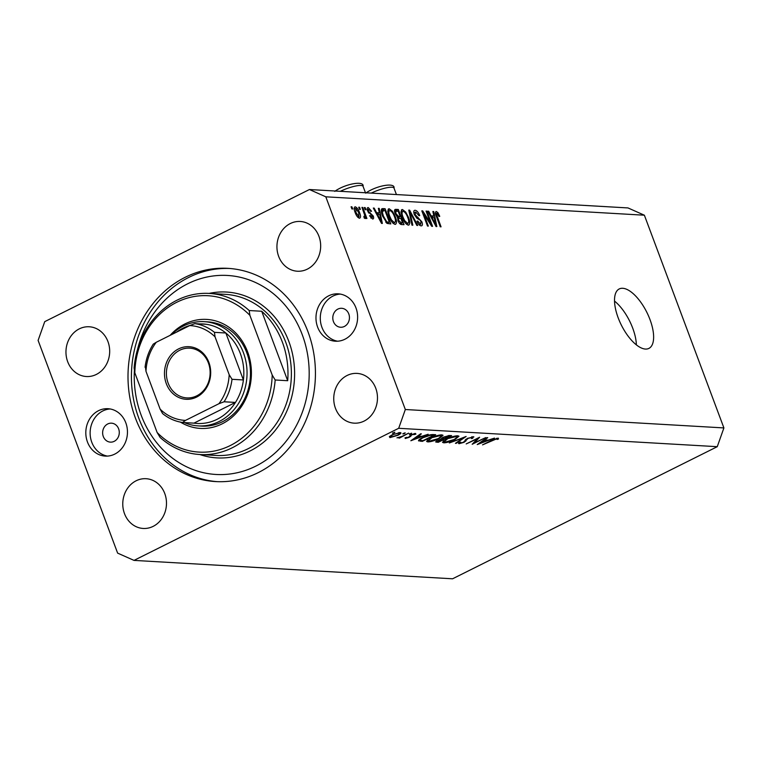 <?xml version="1.0" encoding="UTF-8"?>
<svg xmlns="http://www.w3.org/2000/svg" width="762" height="762" viewBox="0 0 762 762"><rect width="100%" height="100%" fill="white"/><g stroke="black" fill="none" stroke-linecap="round" stroke-linejoin="round"><path stroke-width="1.14" d="M645.433 349.063A33.223 14.249 63.5 0 0 648.91 348.396A33.223 14.249 63.5 0 0 648.519 315.925A33.223 14.249 63.5 0 0 622.716 288.284A33.223 14.249 63.5 0 0 619.239 288.941A33.223 14.249 63.5 0 0 619.63 321.412A33.223 14.249 63.5 0 0 645.433 349.063M636.365 344.862A33.223 14.249 63.5 0 0 614.524 301.095M103.289 436.483A9.496 8.325 -86.7 0 0 110.414 442.131A9.496 8.325 -86.7 0 0 118.634 428.825A9.496 8.325 -86.7 0 0 111.509 423.177A9.496 8.325 -86.7 0 0 103.289 436.483M333.451 321.602A9.496 8.325 -86.7 0 0 340.576 327.25A9.496 8.325 -86.7 0 0 348.796 313.944A9.496 8.325 -86.7 0 0 341.671 308.296A9.496 8.325 -86.7 0 0 333.451 321.602M355.978 307.953A23.727 20.812 93.3 0 1 335.432 341.214A23.727 20.812 93.3 0 1 317.621 327.098A23.727 20.812 93.3 0 1 338.166 293.837A23.727 20.812 93.3 0 1 355.978 307.953M337.595 341.214A23.727 20.812 93.3 0 1 321.935 327.346A23.727 20.812 93.3 0 1 340.319 294.084M87.459 441.979A23.727 20.812 -86.7 0 0 105.27 456.095A23.727 20.812 -86.7 0 0 125.816 422.834A23.727 20.812 -86.7 0 0 108.004 408.708A23.727 20.812 -86.7 0 0 87.459 441.979M110.157 408.965A23.727 20.812 -86.7 0 0 91.773 442.227A23.727 20.812 -86.7 0 0 107.432 456.095M135.407 418.043A106.794 93.669 -86.7 0 0 215.56 481.574A106.794 93.669 -86.7 0 0 308.029 331.889A106.794 93.669 -86.7 0 0 227.876 268.348A106.794 93.669 -86.7 0 0 135.407 418.043M124.492 513.636A24.917 21.86 -86.7 0 0 143.189 528.457A24.917 21.86 -86.7 0 0 164.763 493.528A24.917 21.86 -86.7 0 0 146.066 478.707A24.917 21.86 -86.7 0 0 124.492 513.636M335.471 408.327A24.917 21.86 -86.7 0 0 354.178 423.158A24.917 21.86 -86.7 0 0 375.752 388.229A24.917 21.86 -86.7 0 0 357.045 373.399A24.917 21.86 -86.7 0 0 335.471 408.327M278.663 256.394A24.917 21.86 -86.7 0 0 297.37 271.224A24.917 21.86 -86.7 0 0 318.945 236.296A24.917 21.86 -86.7 0 0 300.238 221.466A24.917 21.86 -86.7 0 0 278.663 256.394M67.685 361.702A24.917 21.86 -86.7 0 0 86.382 376.523A24.917 21.86 -86.7 0 0 107.956 341.595A24.917 21.86 -86.7 0 0 89.259 326.774A24.917 21.86 -86.7 0 0 67.685 361.702M474.488 442.808L485.746 437.588L472.173 444.284L477.479 438.702L466.192 443.932L479.622 437.236L474.488 442.808L474.231 442.112M473.25 436.674L472.745 438.274L471.383 438.579L471.878 437.359L468.039 438.407L464.182 442.265L459.086 443.713L459.238 442.455L460.705 442.084L460.543 443.036L463.41 442.255L467.344 438.36L473.897 436.931M471.983 436.778L472.269 437.521L471.678 436.836M458.791 442.913L459.086 443.713L458.514 443.484M460.705 442.084L460.543 443.036M466.144 436.455L456.19 443.36L455.419 443.313L463.344 437.874L449.342 442.96L466.144 436.455M457.791 435.778L458.972 436.235L454.99 439.512C450.466 441.655 446.723 442.76 443.741 442.827L442.532 442.37L446.561 439.064C451.094 436.921 454.847 435.826 457.791 435.778M441.865 434.864L443.046 435.312L439.064 438.598C434.54 440.731 430.787 441.836 427.815 441.912L426.596 441.446L430.625 438.15C435.169 436.007 438.912 434.912 441.865 434.864M428.158 434.264L410.851 440.741L420.605 433.826L421.376 433.873L418.252 436.083L421.862 436.293L428.158 434.264M394.887 432.245L392.649 433.359L394.43 432.845L394.249 432.34M392.563 433.111L393.106 432.768M134.007 560.394L398.688 428.292L405.327 409.518L325.803 196.815L309.429 189.528L44.739 321.64L38.1 340.404L117.624 553.117L134.007 560.394L452.571 578.796L717.261 446.684L398.688 428.292M400.098 432.549C401.679 432.778 401.002 433.673 398.059 435.235L389.934 437.617L389.344 436.683L392.03 434.892L400.098 432.549L400.964 432.873M389.515 436.493L389.934 437.617L389.344 436.683M405.203 432.845L402.965 433.959L404.746 433.435L404.555 432.93M402.869 433.711L403.422 433.359M408.651 433.13L399.555 438.074L398.84 438.036L400.288 437.312L396.964 437.836L401.86 436.455L408.651 433.13M411.632 433.216L409.394 434.33L411.185 433.807L410.994 433.302M409.308 434.083L409.851 433.73M409.308 437.302L405.27 438.502L405.174 437.712L408.546 437.283L410.994 434.75L415.538 433.435L415.871 434.197L411.766 434.769L410.556 436.531L409.165 436.902M405.041 437.883L405.27 438.502L405.174 437.712M406.498 437.321L406.47 437.893M415.538 433.435L415.871 434.197L415.585 433.445M414.49 434.626L414.204 433.588M418.509 440.579L418.633 440.922C418.243 440.217 419.576 439.103 422.634 437.588C427.111 435.435 430.644 434.426 433.245 434.559L435.712 434.702L422.291 441.398L418.529 440.76M441.112 438.731L443.132 437.245L449.485 435.493L451.637 435.616L438.217 442.322L435.597 441.931L441.122 438.893M494.528 438.093L477.222 444.57L486.966 437.655L487.747 437.702L484.622 439.922L488.232 440.131L494.528 438.093M496.738 438.798L482.527 444.875L491.595 440.35L498.158 438.112L498.529 438.998L497.072 439.483L496.557 438.312M498.158 438.112L498.529 438.998L498.196 438.112M497.072 439.483L497.1 438.998M717.261 446.684L723.9 427.92L644.376 215.208L627.993 207.931L309.429 189.528M430.587 223.19L426.072 211.093L426.891 211.141L432.578 226.343L431.692 226.285L423.805 213.979L428.339 226.095L427.511 226.047L421.824 210.855L422.71 210.903L430.587 223.19L429.92 223.523M415.757 212.046L415.119 214.551L421.891 221.837C422.767 224.504 422.519 225.847 421.129 225.866C419.567 225.638 418.186 224.085 416.985 221.19L417.747 221.037L420.443 224.095L421.043 221.761L420.214 220.199L416.89 218.256L414.309 214.551C413.385 211.693 413.671 210.264 415.157 210.274C416.909 210.569 418.433 212.331 419.738 215.56L418.986 215.703L415.757 212.046L413.833 212.836M421.796 225.752L421.129 225.866M419.11 224.761L420.948 224.009L419.224 224.866M411.956 225.152L408.784 210.102L409.642 210.15L417.709 225.476L416.852 225.428L409.927 211.903L412.823 225.2L411.956 225.152M401.326 210.102L402.46 209.54L405.698 212.055L408.461 217.313C410.242 221.837 410.185 224.447 408.289 225.133C405.832 224.219 403.812 221.552 402.212 217.141L400.983 211.731L402.46 209.54L401.803 209.655M408.946 225.009L408.289 225.133M388.087 209.34L389.22 208.778L392.459 211.293L395.221 216.551C397.002 221.075 396.945 223.685 395.049 224.361C392.592 223.447 390.573 220.79 388.982 216.37L387.753 210.96L389.22 208.778L388.563 208.893M395.707 224.238L395.049 224.361M379.352 212.836L378.352 208.34L379.209 208.388L382.353 223.437L381.543 223.39L373.313 208.055L374.18 208.102L376.571 212.674L379.352 212.836L376.618 214.208M351.892 208.94L351.082 206.769L351.911 206.816L352.72 208.988L351.892 208.94M723.9 427.92L405.327 409.518M644.376 215.208L325.803 196.815M355.149 212.522C353.816 209.217 353.825 207.321 355.197 206.807C356.978 207.483 358.435 209.436 359.559 212.665C360.864 215.903 360.836 217.77 359.474 218.256C357.711 217.608 356.273 215.694 355.149 212.522M359.55 209.379L358.731 207.207L359.559 207.254L360.369 209.426L359.55 209.379M363.979 216.884L364.779 215.37L361.94 207.397L362.769 207.445L366.903 218.494L366.074 218.446L365.408 216.684L365.169 218.58L364.169 217.951L363.884 216.389L364.655 216.589L363.979 216.932M365.131 209.702L364.322 207.531L365.15 207.578L365.96 209.75L365.131 209.702M368.808 209.14L368.37 210.798L368.932 211.807L373.237 215.97C373.904 218.037 373.685 219.046 372.58 219.008L369.513 215.751L370.265 215.598L371.961 217.437L372.494 216.141L367.646 211.017C366.884 208.731 367.084 207.578 368.275 207.569L371.57 211.236L370.818 211.379L368.808 209.14L367.274 209.788M373.142 218.913L372.58 219.008M370.837 217.999L372.38 217.37L370.932 218.094M382.6 216.103C380.781 211.598 380.829 209.093 382.762 208.597L385.105 208.731L390.792 223.923L387.172 223.437L382.6 216.103M381.914 208.74L382.762 208.597L381.41 209.264M395.154 213.674C394.116 210.731 394.364 209.293 395.897 209.35L398.345 209.493L404.031 224.685L401.555 224.542C400.212 224.457 399.012 223.142 397.945 220.599L397.64 217.465L395.154 213.674M395.049 209.483L395.897 209.35L394.621 209.998M433.864 215.989L432.864 211.493L433.721 211.541L436.855 226.581L436.055 226.543L427.825 211.198L428.682 211.245L431.082 215.827L433.864 215.989L431.13 217.351M436.902 213.265L436.502 214.37L441.055 226.828L440.226 226.781L436.378 216.465C435.14 213.589 435.112 211.931 436.274 211.493L437.921 212.636L439.76 216.332L439.007 216.475L436.902 213.265L435.55 213.874M351.225 207.15L351.911 206.816M358.873 213.008L359.559 212.665M357.788 217.237L359.14 216.637L357.835 217.284M355.263 212.798L355.94 212.455L358.902 216.675L358.731 212.617L355.768 208.388L354.187 209.102M355.768 208.388L355.94 212.455M358.883 207.597L359.559 207.254M362.083 207.778L362.769 207.445M364.055 217.351L365.408 216.684M364.465 207.921L365.15 207.578M367.694 211.131L368.37 210.798M368.17 212.188L368.932 211.807M372.551 216.313L373.237 215.97M369.599 215.932L370.265 215.598M378.447 208.769L379.209 208.388M373.523 208.426L374.18 208.102M375.961 212.979L376.571 212.674M380.648 218.98L379.743 214.598L377.504 214.474L381.352 221.828L380.648 218.98M380.848 222.085L381.352 221.828M376.914 214.76L377.504 214.474M381.238 210.645L385.105 208.731M381.276 210.645L381.457 211.141M386.925 223.285L389.296 222.104L384.943 210.455L381.286 211.226M386.344 222.799L389.296 222.104M385.734 222.113L387.896 222.018M382.762 216.513L383.438 216.17L386.658 221.656M381.581 212.865L382.362 212.474L383.438 216.17M383.524 210.379L382.362 212.474M391.697 211.684L392.459 211.293M394.535 216.894L395.221 216.551M393.021 223.266L394.878 222.504L393.135 223.371M390.773 220.266L391.449 219.923L394.373 222.59C395.821 222.028 395.821 219.989 394.383 216.475C393.211 213.208 391.716 211.236 389.896 210.55L387.763 211.465M389.144 216.808L389.82 216.465L391.449 219.923M389.896 210.55C388.487 211.093 388.458 213.065 389.82 216.465M394.545 211.388L398.345 209.493M402.536 222.866L400.841 218.332L398.621 218.342L398.678 220.399L401.183 222.79L402.536 222.866L400.193 224.038M398.002 220.742L398.678 220.399M398.678 218.313L399.383 218.246M400.174 216.551L398.183 211.226L395.811 211.274L395.973 213.712L398.65 216.465L400.174 216.551L397.507 217.884M395.297 214.046L395.973 213.712M394.621 211.865L396.545 211.131M404.927 212.446L405.698 212.055M407.775 217.656L408.461 217.313M406.26 224.028L408.118 223.266L406.375 224.133M404.012 221.028L404.689 220.685L407.613 223.352C409.061 222.79 409.061 220.761 407.622 217.246C406.451 213.979 404.955 211.998 403.136 211.312L401.002 212.227M402.384 217.57L403.06 217.227L404.689 220.685M403.136 211.312C401.726 211.855 401.698 213.827 403.06 217.227M408.88 210.531L409.642 210.15M409.242 212.246L409.927 211.903M414.442 214.894L415.119 214.551M421.195 222.19L421.891 221.837M417.062 221.38L417.747 221.037M426.215 211.484L426.891 211.141M423.129 214.322L423.805 213.979M421.986 211.265L422.71 210.903M432.959 211.922L433.721 211.541M428.025 211.579L428.682 211.245M430.473 216.132L431.082 215.827M435.159 222.123L434.254 217.751L432.016 217.618L435.864 224.981L435.159 222.123M435.35 225.238L435.864 224.981M431.425 217.913L432.016 217.618M435.54 213.827L437.921 212.636M435.778 214.732L436.502 214.37M392.754 434.931C390.515 436.121 389.982 436.817 391.144 437.017L397.354 435.197C399.583 434.007 400.098 433.33 398.888 433.149L392.64 434.607M390.22 435.931L391.144 437.017M398.697 432.635L399.545 433.407L399.231 432.568M410.585 434.969L410.889 435.807M410.089 435.273L410.556 436.531M417.252 436.797L413.528 439.436L420.1 436.959L417.081 436.321M419.805 436.178L420.1 436.959M421.996 440.607L422.291 441.398M422.948 440.674L433.626 435.34L430.092 435.331L423.348 437.626C420.815 438.893 419.805 439.788 420.319 440.312L422.948 440.674M433.33 434.559L433.626 435.34M419.805 439.207L420.319 440.312M427.215 440.303L427.815 441.912M431.34 438.188L428.196 440.827L429.158 441.217L438.35 438.56L441.493 435.931L440.512 435.55L431.216 437.855M440.293 434.94L440.512 435.55M438.074 440.131L438.217 442.322M436.921 440.703L438.874 441.589L443.179 439.445L438.198 440.455M442.103 437.817L442.703 439.417M442.865 438.598L443.179 439.445M444.084 438.731L449.551 436.264L443.846 437.293L442.751 438.56L444.084 438.731M442.303 437.702L442.751 438.56M448.285 435.55L448.532 436.207M449.256 435.483L449.551 436.264M443.141 441.217L443.741 442.827M447.265 439.112L444.122 441.741L445.084 442.141L454.276 439.474L457.419 436.855L456.448 436.474L447.142 438.779M456.219 435.864L456.448 436.474M472.164 436.75L472.745 438.274M465.277 439.865L465.782 441.217M484.442 439.445L484.622 439.922M483.622 440.627L479.898 443.265L486.47 440.788L483.441 440.16M486.175 440.007L486.47 440.788M170.155 335.328A54.578 47.873 93.3 0 1 247.631 351.892A54.578 47.873 93.3 0 1 235.601 413.861A54.578 47.873 93.3 0 1 180.432 422.119M198.225 425.901L201.644 426.101A52.207 45.796 -86.7 0 0 246.85 352.92A52.207 45.796 -86.7 0 0 207.664 321.859L204.245 321.659A52.207 45.796 93.3 0 1 243.43 352.72A52.207 45.796 93.3 0 1 198.225 425.901A52.207 45.796 93.3 0 1 184.356 422.586M134.417 370.161A99.67 87.43 -86.7 0 0 141.16 415.176A99.67 87.43 -86.7 0 0 255.803 466.125A99.67 87.43 -86.7 0 0 302.276 334.756A99.67 87.43 -86.7 0 0 216.037 275.654A99.67 87.43 -86.7 0 0 137.427 349.815M217.265 481.66A106.794 93.669 93.3 0 1 138.817 418.243A106.794 93.669 93.3 0 1 229.581 268.472M282.378 342.157A80.686 70.771 -86.7 0 0 261.718 311.258L287.693 380.714A80.686 70.771 -86.7 0 0 282.378 342.157M249.203 310.534L249.898 315.354A78.315 68.694 -86.7 0 0 176.736 302.285A78.315 68.694 -86.7 0 0 134.817 372.789L134.122 367.97A80.686 70.771 93.3 0 1 209.302 293.427A80.686 70.771 93.3 0 1 249.203 310.534L261.718 311.258M287.693 380.714L275.177 379.99A80.686 70.771 93.3 0 1 199.996 454.533A80.686 70.771 93.3 0 1 160.096 437.426L157.124 432.473A78.315 68.694 -86.7 0 0 230.295 445.541A78.315 68.694 -86.7 0 0 272.205 375.037L275.177 379.99M134.817 372.789L157.124 432.473M249.898 315.354L272.205 375.037M208.874 362.369A26.346 23.108 93.3 0 1 196.586 397.088A26.346 23.108 93.3 0 1 166.297 383.619A26.346 23.108 93.3 0 1 178.575 348.901A26.346 23.108 93.3 0 1 208.874 362.369M168.126 383.086A24.917 21.86 -86.7 0 0 186.833 397.907A24.917 21.86 -86.7 0 0 208.407 362.979A24.917 21.86 -86.7 0 0 189.7 348.158A24.917 21.86 -86.7 0 0 168.126 383.086M185.471 420.405L182.537 422.481C175.203 421.386 168.554 418.424 162.592 413.575L160.134 409.146A47.463 41.634 -86.7 0 0 185.471 420.405L218.913 403.717A47.463 41.634 -86.7 0 0 229.181 374.685L232.019 379.305A49.835 43.71 93.3 0 1 224.076 401.774L235.448 402.431A49.835 43.71 -86.7 0 1 193.958 423.139L235.448 402.431A49.835 43.71 -86.7 0 0 243.402 379.962A49.835 43.71 -86.7 0 0 240.373 353.616A49.835 43.71 -86.7 0 0 225.847 333.004A49.835 43.71 -86.7 0 0 206.235 324.288A49.835 43.71 -86.7 0 0 197.263 324.06M171.364 334.728A52.207 45.796 93.3 0 1 204.245 321.659M190.024 325.422A49.835 43.71 -86.7 0 0 176.574 332.127M232.019 379.305L243.402 379.962L225.847 333.004L214.465 332.346L215.036 336.842A47.463 41.634 -86.7 0 0 189.7 325.584L156.258 342.271A47.463 41.634 -86.7 0 0 145.98 371.304L160.134 409.146M229.181 374.685L215.036 336.842M189.7 325.584L194.862 323.631A49.835 43.71 93.3 0 1 214.465 332.346M206.235 324.288L194.862 323.631M156.258 342.271L153.238 344.148C148.8 351.12 146.075 358.835 145.066 367.303M145.98 371.304L145.418 366.817M193.958 423.139L182.585 422.481M224.076 401.774L218.913 403.717M368.722 213.074L369.941 212.465M379.171 218.961L379.733 218.684M399.669 223.542L401.183 222.79M397.25 217.16L398.65 216.465M409.746 214.636L410.47 214.274M416.833 218.218L418.176 217.541M433.683 222.113L434.245 221.828M436.474 216.732L437.159 216.398M420.3 440.293L420.681 441.303M432.425 434.54L432.711 435.293M436.245 441.122L436.664 442.227M465.925 439.217L466.306 440.236M365.703 193.157C376.076 185.614 395.411 182.128 394.011 188.119A16.612 3.581 159.5 0 0 371.256 193.1M334.756 191.367C345.129 183.823 364.465 180.337 363.064 186.338A16.612 3.581 159.5 0 0 340.309 191.319M199.996 454.533L215.922 455.447A80.686 70.771 -86.7 0 0 285.788 342.348A80.686 70.771 -86.7 0 0 225.228 294.342L209.302 293.427M209.102 293.418A83.058 72.857 93.3 0 1 288.846 341.462A83.058 72.857 93.3 0 1 275.644 429.892A83.058 72.857 93.3 0 1 199.796 454.523M395.926 211.198L394.621 211.855M414.699 434.178L414.461 433.54M428.196 440.827L427.815 439.798M441.493 435.931L441.093 434.864M444.122 441.741L443.741 440.722M457.419 436.855L457.019 435.788M460.153 442.874L459.934 442.284M396.421 194.558L394.011 188.119M365.474 192.767L363.064 186.338"/></g></svg>
